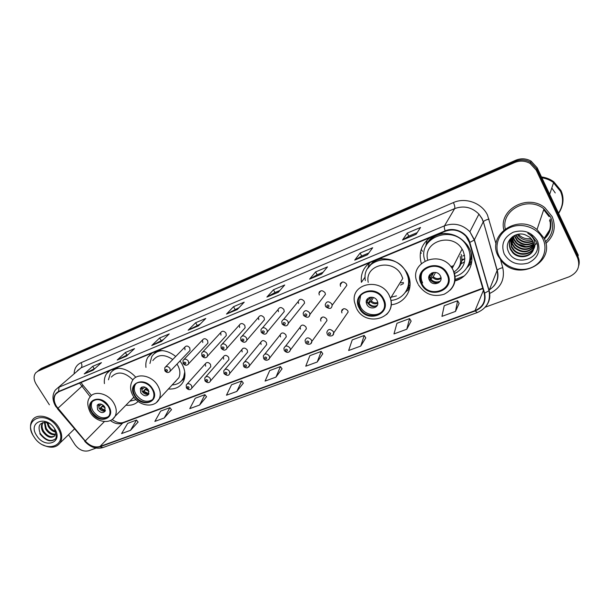 <?xml version="1.0" encoding="UTF-8"?>
<svg xmlns="http://www.w3.org/2000/svg" width="610" height="610" viewBox="0 0 610 610"><rect width="100%" height="100%" fill="white"/><g stroke="black" fill="none" stroke-linecap="round" stroke-linejoin="round"><path stroke-width="0.91" d="M454.778 280.981C468.678 277.519 476.181 261.438 469.364 248.514L467.634 245.563C460.283 235.963 450.66 232.097 438.773 233.988M469.456 263.39L471.82 261.316M391.201 304.771C404.567 303.429 413.496 289.75 408.853 276.841L407.343 273.288C400.503 262.178 390.774 257.466 378.154 259.151M408.258 287.912L409.889 286.814M168.391 389.005C175.688 389.462 180.781 386.748 183.686 380.861C185.852 375.455 185.173 369.645 181.658 363.423L179.98 360.952M125.98 405.162C130.975 405.703 135.024 404.461 138.112 401.441M363.202 270.565L364.269 268.606M341.768 310.307L342.096 310.734M320.913 318.199L321.195 318.588M224.976 369.401L242.978 348.302L241.812 349.675L242.155 351.94M340.288 283.932L340.578 284.336M319.167 292.228L319.434 292.617M209.817 367.807L210.793 366.709L210.481 364.322C208.513 362.096 206.798 361.913 205.341 363.796L205.639 366.213M227.888 360.784L228.963 359.534L228.636 357.231C226.577 354.928 224.815 354.791 223.351 356.812L223.672 359.168M246.402 353.594L247.599 352.168L247.241 349.949C245.075 347.578 243.268 347.486 241.812 349.675M243.527 365.947L243.291 363.469C244.762 361.029 246.684 361.082 249.071 363.644L249.482 365.809L266.7 344.589L266.318 342.492C264.038 340.037 262.178 339.999 260.737 342.378L261.103 344.536M263.604 358.268L263.322 355.958C264.77 353.297 266.753 353.289 269.269 355.943L269.704 357.963L286.288 336.804L285.892 334.844C283.482 332.298 281.568 332.32 280.15 334.921L280.539 336.933M284.229 350.384L283.909 348.272C285.305 345.359 287.34 345.275 290.024 348.028L290.467 349.873L306.38 328.782L305.968 326.99C303.406 324.36 301.439 324.459 300.074 327.288L300.486 329.141M305.412 342.286L305.076 340.403C306.388 337.216 308.477 337.048 311.352 339.892L311.786 341.531L326.99 320.517L326.579 318.938C323.841 316.209 321.821 316.392 320.532 319.48L320.944 321.135M327.189 333.96L326.846 332.336C328.043 328.851 330.185 328.584 333.273 331.535L333.693 332.93L348.142 312.007L347.746 310.665C344.795 307.837 342.736 308.119 341.554 311.496L341.958 312.922M206.927 344.185L207.941 343.094L207.659 340.571C205.722 338.337 203.999 338.146 202.497 339.999L202.772 342.561M225.166 336.789L226.302 335.538L225.99 333.09C223.962 330.788 222.192 330.635 220.683 332.641L220.98 335.134M243.863 329.202L245.136 327.768L244.793 325.42C242.658 323.033 240.836 322.934 239.326 325.115L239.654 327.517M240.912 340.273L240.675 337.688C242.2 335.241 244.145 335.302 246.509 337.879L246.905 340.182L264.443 319.777L264.077 317.558C261.82 315.088 259.944 315.042 258.449 317.421L258.808 319.701M189.123 351.406L190.03 350.445L189.771 347.868C187.91 345.702 186.241 345.481 184.754 347.189L185.005 349.812M261.21 332.153L260.935 329.743C262.43 327.059 264.427 327.051 266.936 329.72L267.363 331.863L284.26 311.55L283.863 309.483C281.469 306.921 279.54 306.944 278.068 309.552L278.457 311.687M282.072 323.811L281.751 321.607C283.192 318.656 285.251 318.565 287.935 321.34L288.377 323.285L304.581 303.079L304.169 301.203C301.607 298.542 299.624 298.641 298.214 301.508L298.618 303.46M303.513 315.233L303.162 313.288C304.512 310.033 306.632 309.842 309.514 312.724L309.964 314.432L325.443 294.34L325.023 292.693C322.271 289.933 320.227 290.131 318.908 293.288L319.32 295.019M325.557 306.411L325.199 304.771C326.419 301.172 328.584 300.875 331.71 303.864L332.137 305.297L346.846 285.327L346.442 283.955C343.46 281.096 341.371 281.401 340.174 284.878L340.586 286.342M175.71 356.476C169.793 351.749 163.686 349.865 157.388 350.811M151.501 353.259L147.788 357.338C146.118 360.274 145.508 363.629 145.958 367.395M370.285 262.422C363.529 267.302 360.563 273.936 361.387 282.323L365.184 276.955M430.309 237.496C421.403 244.114 418.399 252.761 421.296 263.421M135.839 377.285C129.541 370.453 122.587 367.494 114.985 368.417M109.442 370.72L106.582 373.678C104.729 376.477 104.005 379.786 104.417 383.598M544.234 238.434C549.549 233.272 551.409 227.141 549.808 220.05C551.409 227.141 549.549 233.272 544.234 238.434M578.776 265.525C579.561 262.491 579.279 259.509 577.944 256.589L578.257 255.117L537.166 167.758L531.074 161.109C526.133 158.386 521.039 158.089 515.785 160.216L41.328 368.402L38.903 370.178M485.224 307.181L569.054 276.833C577.662 272.792 580.522 266.547 577.632 258.076L536.213 170.121L530.075 163.427C525.096 160.682 519.964 160.377 514.672 162.512L37.889 371.238L39.612 369.812L37.5 371.337L39.612 369.812L515.229 161.36L39.612 369.812L41.328 368.402M536.213 170.121L536.693 168.939L530.578 162.268C525.622 159.53 520.505 159.225 515.229 161.36C520.505 159.225 525.622 159.53 530.578 162.268L536.693 168.939L577.944 256.589L536.693 168.939L537.166 167.758M464.149 276.033L454.938 279.571M454.808 280.768L460.611 278.534M106.59 373.656L110.013 370.483M545.881 243.428C554.193 235.872 556.297 226.935 552.18 216.611L544.882 207.705C527.467 193.355 498.4 209.771 503.852 229.901C498.4 209.771 527.467 193.355 544.882 207.705L552.18 216.611C556.297 226.935 554.193 235.872 545.881 243.428M56.555 406.458C53.733 401.693 53.451 397.567 55.723 394.075L58.682 391.795L445.369 231.243C453.169 228.567 460.024 230.237 465.933 236.253L469.372 242.506L484.195 293.242C485.865 301.37 482.815 307.165 475.053 310.612L99.971 446.474C94.817 447.832 89.906 445.994 85.24 440.977L56.555 406.458M56.326 406.55L85.042 441.106C89.822 446.253 94.855 448.129 100.147 446.741L475.236 310.963C483.196 307.432 486.315 301.5 484.607 293.166L469.791 242.414C467.245 232.631 454.48 226.684 445.186 230.87L58.507 391.521C53.276 394.571 52.551 399.58 56.326 406.55M416.066 234.339L420.542 227.469L407.213 233.112L402.524 240.027L416.066 234.339M417.194 232.608L408.746 236.169L402.524 240.027M408.776 236.154L407.213 233.112M367.472 254.774L372.687 247.744L360.106 253.074L354.707 260.142L367.472 254.774M368.783 253.005L361.623 256.025L354.707 260.142M361.654 256.009L360.106 253.074M321.63 274.058L327.478 266.89L315.583 271.93L309.567 279.128L321.63 274.058M323.102 272.251L317.093 274.782L309.567 279.128M317.131 274.767L315.583 271.93M278.297 292.281L284.725 285.007L273.455 289.773L266.89 297.078L278.297 292.281M279.914 290.452L274.95 292.541L266.89 297.078M274.996 292.525L273.455 289.773M93.063 370.201L101.443 362.637L92.697 366.343L84.233 373.915L93.063 370.201M95.168 368.295L84.233 373.915M94.169 368.722L92.697 366.343M126.438 356.156L134.528 348.623L125.347 352.511L117.173 360.06L126.438 356.156M128.474 354.265L117.173 360.06M126.834 354.951L125.347 352.511M161.513 341.409L169.26 333.914L159.614 338.001L151.776 345.504L161.513 341.409M163.465 339.518L151.776 345.504M161.116 340.51L159.614 338.001M198.418 325.885L205.776 318.443L195.635 322.743L188.162 330.201L198.418 325.885M200.271 324.009L188.162 330.201M197.144 325.328L195.635 322.743M237.29 309.529L244.213 302.163L233.531 306.685L226.485 314.081L237.29 309.529M239.036 307.676L226.485 314.081M235.056 309.354L233.531 306.685M37.889 371.238L35.776 372.756C33.405 375.882 33.55 379.71 36.211 384.254L49.387 404.796M68.556 434.694L74.801 444.423C78.858 449.844 83.486 451.957 88.671 450.759L96.067 448.083M360.762 346.076L364.193 335.462L352.237 339.907L348.645 350.506L360.762 346.076L365.764 337.864M406.786 329.232L409.577 318.595L396.95 323.285L393.976 333.922L406.786 329.232L411.14 321.081M455.51 311.405L457.591 300.753L444.225 305.717L441.945 316.369L455.51 311.405L459.132 303.33M236.802 391.429L241.743 380.975L231.525 384.773L226.47 395.211L236.802 391.429L243.337 383.141M199.607 405.04L204.937 394.655L195.215 398.269L189.779 408.631L199.607 405.04L206.531 396.752M164.212 417.987L169.9 407.671L160.636 411.117L154.864 421.411L164.212 417.987L171.494 409.707M130.51 430.325L136.503 420.084L127.665 423.37L121.588 433.588L130.51 430.325L138.096 422.059M317.215 362.004L321.211 351.436L309.88 355.645L305.747 366.206L317.215 362.004L322.789 353.754M275.956 377.102L280.447 366.587L269.696 370.583L265.075 381.082L275.956 377.102L282.034 368.829M280.447 366.587L282.072 368.875M241.743 380.975L243.367 383.187M204.937 394.655L206.569 396.797M169.9 407.671L171.532 409.752M136.503 420.084L138.135 422.097M321.211 351.436L322.82 353.808M364.193 335.462L365.794 337.917M409.577 318.595L411.171 321.135M457.591 300.753L459.162 303.391M57.485 427.587C46.07 408.929 21.48 419.017 33.916 436.737C44.904 454.869 69.723 445.765 57.485 427.587M42.83 444.865C50.439 448.525 56.204 447.877 60.1 442.921C62.685 438.399 62.144 433.077 58.484 426.954C52.201 416.607 37.431 412.657 32.528 419.863C29.844 423.782 29.844 428.594 32.536 434.289M55.609 432.124C52.635 431.461 50.188 429.562 48.266 426.405L46.978 422.532M55.495 431.293C52.795 430.408 50.615 428.563 48.945 425.772L47.801 422.776M55.419 434.655C51.682 435.22 48.381 433.321 45.506 428.96L44.393 422.265M55.548 434.122C51.949 434.328 48.838 432.391 46.2 428.319L44.949 422.257M42.883 422.516L42.57 422.799C40.939 425.246 40.992 428.159 42.73 431.537C47.214 437.469 51.293 438.834 54.961 435.647L55.632 433.039L54.511 428.586M54.717 435.982C50.828 437.766 47.061 436.066 43.424 430.889C41.77 427.701 41.648 424.895 43.058 422.471M49.723 423.653L48.228 422.936C39.985 421.647 37.317 425.147 40.207 433.451M36.722 435.647C45.087 449.448 63.89 442.448 54.595 428.708C45.979 414.609 27.313 422.166 36.722 435.647M54.549 428.624L55.632 433.039M56.936 436.592L56.25 438.163C51.469 442.418 46.085 440.786 40.108 433.26M56.661 433.496L55.899 438.491C51.171 442.738 45.811 441.137 39.818 433.695M92.171 412.383C98.454 419.711 104.104 420.839 109.114 415.768C110.54 412.932 110.212 409.737 108.123 406.168C102 398.94 96.403 397.705 91.317 402.447C89.693 405.353 89.975 408.662 92.171 412.383M92.811 400.839L92.377 401.441C90.753 404.338 91.035 407.648 93.223 411.361C98.134 417.621 103.265 419.337 108.61 416.523M116.365 368.242L112.522 370.857M119.285 368.242C115.404 368.615 112.461 370.247 110.448 373.145L108.45 379.794M132.927 379.9C124.623 371.856 117.425 370.91 111.34 377.056M132.446 398.551L134.07 397.339M129.838 401.22L136.06 399.649M97.608 409.653C100.375 412.886 102.876 413.405 105.111 411.193L104.691 406.885C101.954 403.667 99.46 403.134 97.219 405.284L97.608 409.653M98.507 404.186L99.064 408.227C100.879 410.667 102.945 411.559 105.263 410.896M98.957 404.041L99.384 405.986L98.789 406.214L98.324 404.72M99.384 405.986L101.58 404.285M104.722 411.071L100.063 408.25L103.174 405.2M105.416 410.446L100.658 408.021L100.063 408.25M103.647 405.62L100.658 408.021M518.431 234.232L519.27 235.163C522.587 238.228 526.521 239.318 531.089 238.449M542.984 239.059C537.799 227.949 522.541 222.406 510.829 227.24C499.033 231.914 493.696 245.456 499.056 256.116C504.249 266.844 518.851 272.373 530.563 267.92C542.351 263.627 548.352 250.1 542.984 239.059M544.15 238.274L537.021 229.551C517.478 213.287 486.452 235.468 498.217 256.116L502.129 261.766C518.904 281.95 556.534 261.904 544.15 238.274M545.477 241.766C552.721 234.697 554.459 226.508 550.693 217.206L543.96 208.948C528.031 195.657 501.008 210.107 505.225 228.834M558.607 213.347C563.304 206.386 564.014 199.058 560.735 191.365L553.59 182.634C550.144 180.072 546.24 178.463 541.886 177.8M560.529 191.387L553.537 182.809M558.585 213.294C563.335 206.317 564.067 198.959 560.781 191.22L553.636 182.489C550.151 179.904 546.209 178.288 541.817 177.64M562.084 206.005C563.625 200.751 563.259 195.604 560.979 190.564L553.85 181.849C550.212 179.157 546.087 177.518 541.482 176.938M532.05 239.646C527.078 241.102 522.663 240.004 518.82 236.36L517.341 234.453M532.972 241.209C527.482 243.619 522.48 242.757 517.966 238.601L515.61 234.995M532.774 240.828C527.391 243.001 522.526 242.071 518.18 238.037L516.014 234.842M533.567 242.673C527.772 246.066 522.282 245.472 517.112 240.874L514.207 235.628M533.445 242.315C527.703 245.464 522.328 244.793 517.326 240.302L514.535 235.468M533.925 244.084C528.001 248.468 522.107 248.163 516.243 243.169L514.024 239.905L513.048 236.306M533.857 243.733C527.947 247.873 522.145 247.492 516.457 242.597L514.245 239.333L513.323 236.139M534.086 245.441C528.199 250.832 521.954 250.855 515.358 245.494L513.132 242.208L512.11 237.069M534.063 245.106C528.153 250.245 521.992 250.184 515.58 244.915L513.353 241.629L512.324 236.817C509.197 240.599 508.549 244.762 510.379 249.299L512.652 252.639C518.668 259.486 531.142 257.222 533.506 249.482L533.01 241.285L529.876 237.29L525.096 234.743C514.527 230.931 503.852 242.063 508.336 251.358C514.939 268.248 543.533 258.274 536.495 242.017L531.859 235.826L527.81 233.371C531.188 235.308 533.43 237.93 534.535 241.247C535.405 244.038 535.1 246.669 533.62 249.147M534.07 246.76C528.351 253.173 521.817 253.531 514.466 247.851L512.225 244.541L511.317 238.098M534.093 246.432C528.321 252.586 521.855 252.86 514.695 247.256L512.453 243.962L511.508 237.831M533.903 248.049C530.883 255.041 519.247 256.673 513.567 250.23L511.31 246.905L510.661 239.189M533.956 247.729C530.761 254.5 519.377 255.956 513.795 249.635L511.538 246.31L510.814 238.906M533.666 248.987C531.218 256.642 518.858 258.823 512.88 252.037L510.616 248.697C509.358 245.937 509.243 243.047 510.25 240.043M504.249 254.095C509.762 262.872 517.745 265.861 528.199 263.047C537.822 258.274 540.948 250.984 537.562 241.163C531.928 232.166 523.815 229.177 513.239 232.204C503.738 237.198 500.741 244.496 504.249 254.095M558.463 213.035L559.019 212.272M549.572 220.805L549.953 220.614M558.478 213.065C563.015 206.294 563.739 199.157 560.651 191.654M549.526 220.957L549.976 220.736M536.922 243.398L535.115 244.602M534.002 245.167L530.235 246.364M525.942 246.608L518.134 244.069M516.38 242.803L514.909 241.423M135.123 395.654C139.362 403.088 150.609 404.857 153.217 398.406C154.429 395.532 154.055 392.413 152.103 389.035C147.955 381.7 136.998 379.809 134.162 385.848C132.728 388.822 133.049 392.085 135.123 395.654M135.855 383.797L135.168 384.841C133.735 387.808 134.055 391.071 136.121 394.632C141.306 401.258 146.758 402.935 152.47 399.664M158.875 350.613L154.124 353.777M162.565 350.643C157.616 350.902 153.987 352.946 151.669 356.766L149.946 363.453M174.742 382.165L178.905 377.681C180.552 373.716 180.08 369.446 177.487 364.856L176.992 364.079M172.767 359.496C164.281 353.937 157.639 354.303 152.835 360.601M172.18 384.925C177.594 384.613 181.406 382.195 183.595 377.674L184.746 371.925M181.91 380.411L184.914 375.577M178.41 378.215L178.821 377.857M140.796 392.809C143.807 396.279 146.476 396.706 148.809 394.083L148.329 389.866C145.363 386.412 142.702 385.962 140.346 388.509L140.796 392.809M141.688 387.19L142.176 391.384C144.128 394.007 146.347 394.883 148.832 394.014M175.657 381.601L175.146 381.73M141.993 387.06L142.389 389.111L141.756 389.363L141.398 388.242M142.389 389.111L144.913 387.098M147.788 394.35L143.045 391.467L146.499 387.914M148.954 393.709L143.685 391.224L143.045 391.467M147.063 388.356L143.685 391.224M359.961 308.05C366.328 321.348 388.593 315.614 383.949 301.614L382.927 299.106C376.767 286.212 355.394 290.978 358.619 304.276L359.961 308.05M360.617 295.575L359.29 303.292L360.624 307.059C364.826 315.622 378.413 317.52 383.156 310.086M422.44 251.343L421.236 249.231M421.258 253.28L420.534 251.953M382.173 258.655C376.4 259.593 371.963 262.3 368.852 266.776M390.957 300.387C403.179 299.64 411.658 287.379 407.579 275.667L406.161 272.281C396.18 251 360.998 258.724 365.352 280.569M356.385 308.126L354.524 302.194C350.369 283.513 380.457 277.001 389.134 295.194L390.453 298.374L402.76 278.396L401.51 275.346C393.297 257.87 364.368 264.382 368.226 282.369M406.329 290.779C409.173 286.105 409.828 280.966 408.303 275.354M400.511 285.053L403.492 283.589M400.572 282.796L403.477 282.521M366.93 304.596C369.729 310.444 379.496 308.019 377.613 301.897L377.117 300.623C374.365 294.859 364.772 297.093 366.366 303.079L366.93 304.596M367.555 298.694L367.281 301.698L367.845 303.216C370.727 306.99 373.93 307.6 377.438 305.053M407.754 288.911L409.821 287.302M409.539 288.789L405.558 292.106M396.477 295.896L391.178 297.2M367.96 267.935L369.363 263.078M370.766 297.184L367.373 300.86L367.128 299.213M367.998 303.498L372.146 297.207M376.332 305.938C373.389 306.563 370.849 305.709 368.714 303.376L368.082 303.62M373.511 297.535L371.299 300.913L368.714 303.376M422.059 283.856C429.219 299.274 455.205 289.498 446.84 274.203L446.314 273.257C438.163 258.785 414.152 269.155 421.868 283.475L422.059 283.856M468.175 246.768L466.894 244.526M445.208 233.401C437.095 233.95 431.064 237.435 427.122 243.847M454.907 276.483C467.214 273.318 473.779 259.052 467.748 247.629L466.368 245.235C453.108 223.397 416.233 238.068 425.01 260.828M454.412 273.692C464.05 268.69 466.917 261.05 463.02 250.763L462.083 249.101C452.124 231.93 422.799 241.407 427.64 259.7M462.853 255.979L464.576 255.293M461.785 260.767L464.896 258.564M470.691 259.662L471.896 258.015M461.892 259.601L464.507 258.907M422.44 271.747C420.747 275.217 420.747 278.8 422.425 282.499L422.608 282.88M429.409 280.226C432.612 287.112 444.141 282.682 440.397 275.941L440.26 275.69C436.768 269.025 425.711 273.715 429.409 280.226L430.157 278.869M453.909 272.037C459.574 268.308 461.648 263.116 460.146 256.452M429.837 274.5L430.157 278.861M451.491 267.409L452.323 267.142M450.874 266.616L452.978 265.868M461.175 254.408C462.799 260.119 461.564 265.007 457.462 269.086M471.614 262.857L466.909 267.744M457.142 272.312L454.32 273.333M461.015 263.833L464.553 261.858M425.742 246.021L427.183 239.951M431.644 273.013L431.827 274.195L431.278 274.813L429.463 276.505L429.28 275.407M431.827 274.195L432.726 272.594M438.803 282.75C435.235 283.36 432.269 282.27 429.897 279.487L433.801 272.388M440.306 281.157C436.76 282.712 433.596 282.041 430.812 279.128L429.897 279.487M435.563 272.457L433.26 276.665L430.812 279.128M515.785 160.216L514.672 162.512M79.552 383.133L90.227 396.79M74.13 373.526C74.405 368.333 76.715 364.727 81.054 362.691L453.405 202.573C454.686 205.356 455.106 207.369 454.663 208.605L81.061 367.83L77.493 370.567M453.405 202.573C465.453 197.053 481.915 203.008 487.489 215.071L496.09 244.053M469.791 242.414L474.283 240.043L483.234 221.872L481.999 218.662L478.934 214.125C471.904 207.186 463.813 205.341 454.663 208.605L444.499 225.814C454.046 222.482 462.502 224.457 469.883 231.731L474.42 239.829L489.113 290.49C490.76 296.895 489.426 302.499 485.11 307.31M55.884 406.611L57.698 408.425M84.683 441.266C90.227 447.275 96.288 449.379 102.869 447.587L100.147 446.741M475.236 310.963L477.287 312.564C486.902 308.317 490.798 301.043 488.991 290.726L497.104 270.512L483.349 221.689C484.325 220.66 486.216 219.791 489.029 219.089M484.607 293.166L488.991 290.726L474.283 240.043L469.883 231.731L478.934 214.125L482.06 218.548L483.349 221.689L497.211 270.306C498.134 269.185 499.986 268.301 502.77 267.668C505.133 279.594 500.711 288.21 489.495 293.532M57.363 408.616L85.042 441.106M445.186 230.87C444.293 228.483 444.065 226.798 444.499 225.814L59.071 387.159L58.507 391.521M55.685 406.306C52.17 400.175 52.094 394.723 55.449 389.935L81.061 367.83C82.19 366.526 82.182 364.81 81.054 362.691M500.581 259.929L502.77 267.668M577.632 258.076L577.944 256.589M489.365 289.849C496.357 285.137 498.942 278.686 497.104 270.512L497.211 270.306C498.919 276.307 497.699 281.66 493.551 286.372M475.053 310.612L483.379 290.459M57.897 408.288L82.998 385.268L91.477 395.501M85.24 440.977L104.432 421.548M110.372 420.526C114.413 423.546 118.325 424.461 122.114 423.256L482.845 288.621M99.971 446.474L123.296 422.455L482.724 288.21M82.876 385.116L81.046 382.516M237.442 309.369L226.76 313.868M198.578 325.717L188.452 329.979M161.688 341.242L152.081 345.283M126.621 355.996L117.486 359.831M93.246 370.034L84.561 373.686M278.442 292.121L267.149 296.872M321.752 273.898L309.811 278.93M367.586 254.622L354.928 259.944M416.157 234.187L402.714 239.844M108.565 405.993C101.001 393.175 83.41 400.282 91.736 412.551C99.102 425.132 116.792 418.483 108.565 405.993M90.28 412.482C87.146 405.734 86.978 400.709 89.777 397.423C93.993 390.11 108.016 393.191 113.62 402.791C116.548 407.808 117.028 412.322 115.054 416.333L112.774 419.017M114.665 368.554L112.27 371.071M105.248 408.029L102.732 406.412M104.127 406.123L103.616 405.65M544.189 238.35L549.671 229.848M544.448 238.922C550.258 233.356 552.141 226.752 550.098 219.12M555.245 192.928L551.783 188.032M549.13 216.657L543.708 209.703M152.584 388.844C144.951 375.539 126.201 383.118 134.657 395.829C142.077 408.875 160.918 401.799 152.584 388.844M133.01 395.737C130.067 390.446 129.816 385.512 132.263 380.93C136.373 372.458 151.859 375.18 157.723 385.566C160.453 390.308 160.994 394.7 159.34 398.757L156.556 402.364M156.541 351.169L153.743 354.12M184.449 378.627L181.589 380.785L184.677 377.56M144.448 387.487L144.296 386.931M149 391.422L145.737 389.599M148.504 390.171L146.598 388.829M383.576 298.854C375.745 282.941 350.353 293.196 359.328 308.294C366.892 323.849 392.329 314.295 383.576 298.854M356.781 308.866C366.114 327.486 396.904 318.42 390.453 298.374C392.215 304.794 390.888 310.2 386.473 314.6M374.037 260.859L367.738 268.415M369.256 299.174L369.126 297.611M369.957 298.412L369.843 297.36M377.788 303.178C375.196 304.321 372.801 303.818 370.598 301.683M377.727 302.43C375.379 303.284 373.228 302.781 371.299 300.913M447.542 273.928C439.711 257.275 412.307 268.339 421.38 284.123C428.929 300.387 456.364 290.085 447.542 273.928M417.98 283.955L417.537 282.979C407.236 263.024 440.359 248.491 452.201 268.446L453.192 270.177C456.547 277.71 455.571 284.351 450.256 290.101M433.611 236.131C429.92 238.693 427.343 242.017 425.864 246.112M467.115 267.416C469.753 263.916 471.118 259.944 471.195 255.506L471.057 252.898M431.918 274.05L431.827 272.922M441.03 278.412C438.102 280.249 435.296 279.921 432.62 277.428M440.969 277.68C438.254 279.243 435.685 278.907 433.26 276.665M164.845 370.697L164.799 367.677C166.316 365.931 168.04 366.175 169.984 368.425L170.289 371.086L169.664 371.864M165.745 370.735C166.995 371.688 167.544 371.467 167.384 370.079C166.126 369.126 165.584 369.34 165.745 370.735M183.13 363.385L183.038 360.441C184.571 358.55 186.347 358.764 188.376 361.082L188.696 363.682L188.025 364.574M184.075 363.423C185.341 364.391 185.905 364.17 185.753 362.752C184.479 361.783 183.923 362.004 184.075 363.423M201.887 355.882L201.75 353.03C203.29 350.979 205.12 351.154 207.248 353.548L207.591 356.08L206.859 357.094M202.886 355.92C204.167 356.903 204.739 356.675 204.602 355.233C203.321 354.257 202.741 354.486 202.886 355.92M221.14 348.18L220.957 345.451C222.498 343.209 224.381 343.338 226.615 345.817L226.989 348.241L226.203 349.416M222.185 348.226C223.489 349.217 224.083 348.981 223.954 347.517C222.65 346.526 222.063 346.762 222.185 348.226M241.064 340.555C243.573 342.934 245.525 342.812 246.905 340.182L246.059 341.524M242.01 340.319C243.337 341.325 243.939 341.089 243.825 339.595C242.506 338.588 241.895 338.832 242.01 340.319M261.377 332.442C264.145 334.913 266.143 334.715 267.363 331.863L266.463 333.418M262.376 332.198C263.718 333.22 264.336 332.976 264.237 331.459C262.895 330.437 262.277 330.689 262.376 332.198M282.239 324.116C285.312 326.655 287.356 326.38 288.377 323.285L287.424 325.092M283.299 323.857C284.664 324.894 285.297 324.634 285.213 323.094C283.856 322.057 283.215 322.316 283.299 323.857M319.671 291.519L319.945 291.961M303.688 315.553C307.112 318.153 309.201 317.779 309.964 314.432L308.973 316.529M304.809 315.279C306.19 316.331 306.845 316.064 306.777 314.493C305.396 313.448 304.741 313.708 304.809 315.279M340.715 283.086L341.089 283.658M326.929 306.464C328.332 307.524 329.003 307.257 328.958 305.656C327.547 304.588 326.876 304.863 326.929 306.464M186.355 387.8L186.241 384.979C187.72 383.065 189.496 383.263 191.555 385.581L191.898 388.036L191.243 388.944M188.963 387.251C187.712 386.29 187.156 386.504 187.3 387.884C188.559 388.837 189.108 388.631 188.963 387.251M204.922 380.701L204.769 377.979C206.256 375.905 208.079 376.065 210.229 378.459L210.602 380.838L209.893 381.868M207.621 380.144C206.355 379.176 205.783 379.389 205.921 380.792C207.186 381.761 207.758 381.547 207.621 380.144M223.977 373.419L223.779 370.811C225.265 368.562 227.133 368.676 229.398 371.147L229.787 373.434L229.032 374.601M226.775 372.847C225.479 371.864 224.899 372.092 225.021 373.518C226.31 374.494 226.889 374.273 226.775 372.847M246.425 365.36C245.121 364.368 244.518 364.597 244.633 366.046C245.937 367.045 246.539 366.816 246.425 365.36M243.703 366.244C243.825 367.121 244.968 367.67 247.119 367.899L249.482 365.809L248.674 367.151M266.608 357.673C265.289 356.667 264.671 356.903 264.77 358.375C266.09 359.381 266.707 359.153 266.608 357.673M263.787 358.588C263.833 359.336 267.134 362.256 269.704 357.963L268.85 359.488M287.348 349.774C285.998 348.752 285.366 348.996 285.45 350.498C286.791 351.52 287.424 351.276 287.348 349.774M284.412 350.719C287.005 353.228 289.018 352.946 290.467 349.873L289.575 351.627M308.652 341.661C307.287 340.624 306.639 340.876 306.708 342.401C308.065 343.438 308.713 343.194 308.652 341.661M305.602 342.637C305.869 344.49 311.786 345.489 311.786 341.531L310.871 343.537M330.551 333.319C329.171 332.267 328.5 332.526 328.554 334.082C329.934 335.126 330.605 334.875 330.551 333.319M327.387 334.326C327.7 336.377 333.967 337.116 333.693 332.93L332.763 335.225M342.233 309.575L342.568 310.055M342.317 282.034L340.174 284.878M320.845 290.825L318.908 293.288M283.543 319.419L298.214 301.508M262.536 327.852L278.068 309.552M165.714 366.74L184.754 347.189M242.109 336.057L258.449 317.421M222.231 344.032L239.326 325.115M202.894 351.802L220.683 332.641M184.06 359.374L202.497 339.999M343.453 308.805L341.554 311.496M322.278 317.124L320.532 319.48M285.541 346.16L300.074 327.288M264.801 354.113L280.15 334.921M244.618 361.86L260.737 342.378M205.852 376.744L223.351 356.812M187.217 383.896L205.341 363.796M152.34 352.908L147.788 357.338M531.074 161.109L530.075 163.427M55.723 394.075L57.813 392.222M102.869 447.587L477.287 312.564M112.072 419.55C116.495 422.555 120.239 423.523 123.296 422.455M74.412 428.998L60.1 442.921M133.88 397.087L115.054 416.333C110.517 424.69 96.235 422.402 90.501 412.84M92.377 401.441L91.317 402.447M98.179 404.354L97.219 405.284M543.96 208.948L537.021 229.551M553.59 182.634L549.671 194.354M553.85 181.849L553.636 182.489M519.27 235.163L518.82 236.36M518.18 238.037L517.966 238.601M517.326 240.302L517.112 240.874M516.457 242.597L516.243 243.169M515.58 244.915L515.358 245.494M514.695 247.256L514.466 247.851M513.795 249.635L513.567 250.23M512.88 252.037L512.652 252.639M178.905 377.681L159.34 398.757C155.115 408.357 139.316 406.542 133.262 396.157M184.472 376.721L183.595 377.674M135.168 384.841L134.162 385.848M141.589 387.243L140.346 388.509M408.082 274.843L407.579 275.667M359.29 303.292L358.619 304.276M367.281 301.698L366.366 303.079M405.383 292.304L409.272 285.213M370.72 297.192L369.95 298.359L369.751 297.383M418.399 284.779C424.789 294.241 433.352 297.398 444.103 294.256C453.932 289.056 456.951 281.05 453.161 270.238L452.201 268.446L462.083 249.101M466.795 244.389L466.368 245.235M422.425 282.499L421.868 283.475M428.845 278.549L430.523 275.514M467.298 267.111C469.784 263.665 471.088 259.799 471.195 255.506L471.56 255.11M190.03 350.445L170.289 371.086C168.566 373.03 166.797 372.977 164.975 370.926M207.941 343.094L188.696 363.682C187.011 365.771 185.204 365.756 183.267 363.621M226.302 335.538L207.591 356.08C205.982 358.329 204.129 358.344 202.032 356.133M245.136 327.768L226.989 348.241C225.502 350.659 223.603 350.727 221.293 348.447M319.373 291.877L319.671 292.32M340.449 283.528L340.807 284.039M332.137 305.297C331.688 308.904 329.56 309.384 325.74 306.746M210.793 366.709L191.898 388.036C190.396 390.179 188.597 390.187 186.507 388.059M228.963 359.534L210.602 380.838C209.276 383.141 207.438 383.187 205.082 380.975M247.599 352.168L229.787 373.434C229.368 374.174 228.475 377.132 224.137 373.709M321.142 317.894L321.417 318.283M341.951 309.949L342.309 310.421"/></g></svg>
